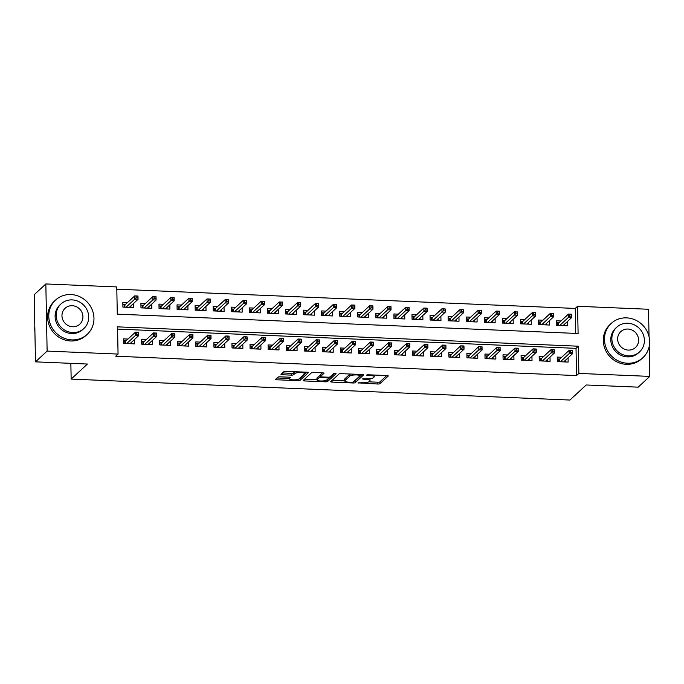 <?xml version="1.0" encoding="UTF-8"?>
<svg xmlns="http://www.w3.org/2000/svg" width="684" height="684" viewBox="0 0 684 684"><rect width="100%" height="100%" fill="white"/><g stroke="black" fill="none" stroke-linecap="round" stroke-linejoin="round"><path stroke-width="1.03" d="M357.997 382.878L377.765 384.015A1.83 0.427 178.9 0 0 379.996 383.673L388.221 376.063A1.83 0.427 178.9 0 0 388.281 375.952A1.83 0.427 178.9 0 0 386.905 375.567L368.06 374.781L366.453 375.097L369.856 375.473A5.865 1.368 178.9 0 1 374.259 376.713A5.865 1.368 178.9 0 1 374.071 377.064L373.387 377.696A5.865 1.368 178.9 0 1 366.248 378.808L362.246 378.953L365.607 379.398A5.865 1.368 178.9 0 1 370.01 380.637A5.865 1.368 178.9 0 1 369.822 380.988L369.138 381.621A5.865 1.368 178.9 0 1 361.998 382.741L357.997 382.878M280.149 376.807A1.83 0.427 178.9 0 0 277.918 377.149L275.609 379.287A1.83 0.427 178.9 0 0 275.549 379.398A1.83 0.427 178.9 0 0 276.926 379.782L297.856 380.663A1.83 0.427 178.9 0 0 300.088 380.313L308.313 372.712A1.83 0.427 178.9 0 0 308.373 372.6A1.83 0.427 178.9 0 0 306.996 372.216L286.066 371.335A1.83 0.427 178.9 0 0 283.834 371.686L281.047 374.259A1.83 0.427 178.9 0 0 280.987 374.37A1.83 0.427 178.9 0 0 282.364 374.755L291.324 375.131A1.83 0.427 178.9 0 0 293.556 374.781L294.932 373.507A4.899 1.146 178.9 0 1 300.285 372.558A4.899 1.146 178.9 0 1 304.577 373.609A4.899 1.146 178.9 0 1 304.423 373.909L299.011 378.91A4.899 1.146 178.9 0 1 293.658 379.859A4.899 1.146 178.9 0 1 289.366 378.808A4.899 1.146 178.9 0 1 289.52 378.517L290.426 377.679A1.83 0.427 178.9 0 0 290.478 377.568A1.83 0.427 178.9 0 0 289.11 377.183L280.149 376.807M649.219 346.309L649.8 376.397L638.163 387.161L586.205 384.981L569.917 400.046L71.153 379.098L87.441 364.033L35.491 361.853L47.128 351.089L45.837 283.954L116.767 286.929L117.289 314.153L578.108 333.501L577.578 306.287L648.509 309.262L649.039 336.648M649.8 376.397L578.869 373.421L578.348 346.207L117.528 326.849L118.058 354.073L47.128 351.089M118.058 354.073L115.724 356.219L576.544 375.576L578.869 373.421M330.774 381.604A1.83 0.427 178.9 0 0 330.714 381.715A1.83 0.427 178.9 0 0 332.091 382.099L353.021 382.98A1.83 0.427 178.9 0 0 355.252 382.63L363.478 375.029A1.83 0.427 178.9 0 0 363.537 374.918A1.83 0.427 178.9 0 0 362.161 374.533L341.231 373.652A1.83 0.427 178.9 0 0 338.999 373.994L330.774 381.604M325.439 381.817L304.508 380.945A1.83 0.427 178.9 0 1 303.132 380.552A1.83 0.427 178.9 0 1 303.192 380.449L311.417 372.84A1.83 0.427 178.9 0 1 313.648 372.489L322.609 372.865A1.83 0.427 178.9 0 1 323.977 373.259A1.83 0.427 178.9 0 1 323.925 373.361L320.591 376.448A1.83 0.427 178.9 0 0 320.531 376.559A1.83 0.427 178.9 0 0 321.907 376.944L327.85 377.192A1.83 0.427 178.9 0 0 330.073 376.85L333.553 373.635L336.075 373.661L327.67 381.475A1.83 0.427 178.9 0 1 325.439 381.817L325.413 380.578M127.284 302.773L122.821 302.584L122.906 307.116L133.756 307.578L133.671 303.337M145.359 303.525L140.895 303.337L140.981 307.877L151.822 308.33L151.745 304.089M163.425 304.286L158.962 304.098L159.056 308.638L169.897 309.091L169.812 304.85M181.499 305.047L177.036 304.859L177.122 309.399L187.963 309.852L187.886 305.611M199.574 305.808L195.111 305.62L195.197 310.151L206.038 310.613L205.952 306.372M217.64 306.56L213.177 306.372L213.263 310.912L224.113 311.365L224.027 307.125M235.715 307.321L231.252 307.133L231.337 311.673L242.179 312.126L242.102 307.886M253.781 308.082L249.318 307.894L249.412 312.434L260.253 312.887L260.168 308.646M271.856 308.843L267.393 308.655L267.478 313.187L278.32 313.648L278.243 309.407M289.93 309.596L285.467 309.416L285.553 313.947L296.394 314.401L296.309 310.16M307.997 310.356L303.534 310.168L303.619 314.708L314.469 315.162L314.383 310.921M326.071 311.117L321.608 310.929L321.694 315.469L332.535 315.923L332.458 311.682M344.137 311.878L339.674 311.69L339.768 316.222L350.61 316.683L350.524 312.443M362.212 312.631L357.749 312.451L357.835 316.983L368.676 317.436L368.599 313.195M380.287 313.392L375.824 313.204L375.909 317.744L386.751 318.197L386.665 313.956M398.353 314.153L393.89 313.965L393.975 318.505L404.817 318.958L404.74 314.717M416.428 314.914L411.965 314.726L412.05 319.257L422.892 319.719L422.815 315.478M434.494 315.666L430.031 315.486L430.125 320.018L440.966 320.471L440.881 316.23M452.569 316.427L448.106 316.239L448.191 320.779L459.032 321.232L458.955 316.991M470.643 317.188L466.18 317L466.266 321.54L477.107 321.993L477.022 317.752M488.709 317.949L484.246 317.761L484.332 322.292L495.173 322.754L495.096 318.513M506.784 318.71L502.321 318.522L502.407 323.053L513.248 323.506L513.171 319.266M524.85 319.462L520.387 319.274L520.473 323.814L531.323 324.267L531.237 320.026M542.925 320.223L538.462 320.035L538.547 324.575L549.389 325.028L549.312 320.787M561.692 357.27L557.229 357.082L557.315 361.622L568.156 362.075L568.079 357.835M543.618 356.518L539.154 356.33L539.249 360.861L550.09 361.314L550.004 357.074M525.551 355.757L521.088 355.569L521.174 360.1L532.015 360.562L531.938 356.321M507.477 354.996L503.014 354.808L503.099 359.348L513.949 359.801L513.864 355.56M489.411 354.235L484.947 354.047L485.033 358.587L495.874 359.04L495.789 354.799M471.336 353.474L466.873 353.295L466.958 357.826L477.8 358.279L477.723 354.038M453.261 352.722L448.798 352.534L448.892 357.065L459.734 357.527L459.648 353.286M435.195 351.961L430.732 351.773L430.817 356.313L441.659 356.766L441.582 352.525M417.12 351.2L412.657 351.012L412.743 355.552L423.593 356.005L423.507 351.764M399.054 350.439L394.591 350.259L394.677 354.791L405.518 355.244L405.432 351.003M380.979 349.686L376.516 349.498L376.602 354.03L387.443 354.492L387.366 350.251M362.905 348.925L358.442 348.737L358.536 353.277L369.377 353.731L369.292 349.49M344.839 348.165L340.375 347.976L340.461 352.517L351.302 352.97L351.225 348.729M326.764 347.404L322.301 347.224L322.386 351.756L333.236 352.209L333.151 347.968M308.698 346.651L304.235 346.463L304.32 350.995L315.162 351.456L315.076 347.216M290.623 345.89L286.16 345.702L286.245 350.242L297.087 350.695L297.01 346.455M272.557 345.129L268.085 344.941L268.179 349.481L279.021 349.934L278.935 345.694M254.482 344.368L250.019 344.18L250.105 348.72L260.946 349.173L260.869 344.933M236.407 343.616L231.944 343.428L232.03 347.959L242.88 348.421L242.794 344.18M218.341 342.855L213.878 342.667L213.964 347.207L224.805 347.66L224.728 343.419M200.267 342.094L195.804 341.906L195.889 346.446L206.73 346.899L206.653 342.658M182.201 341.333L177.737 341.145L177.823 345.685L188.664 346.138L188.579 341.897M164.126 340.581L159.663 340.393L159.748 344.924L170.59 345.386L170.513 341.145M146.051 339.82L141.588 339.632L141.682 344.172L152.523 344.625L152.438 340.384M576.544 375.576L576.022 348.353L117.571 329.107M127.985 339.059L123.522 338.871L123.607 343.411L134.449 343.864L134.372 339.623M575.731 333.399L575.253 308.433L116.81 289.187M561 320.984L556.528 320.796L556.622 325.327L567.464 325.789L567.378 321.548M70.854 363.341L71.153 379.098M35.491 361.853L34.2 294.719L45.837 283.954M575.253 308.433L577.578 306.287M576.022 348.353L578.348 346.207M370.01 380.637L369.976 378.825A5.865 1.368 178.9 0 0 369.941 378.679M368.847 381.834L377.73 382.202A1.83 0.427 178.9 0 0 379.962 381.86L386.768 375.559M354.312 381.108A1.83 0.427 178.9 0 0 355.218 380.817L362.024 374.524M332.193 380.295L344.736 380.817M351.713 382.305L353.277 382.065L360.494 375.388L356.997 374.935A5.865 1.368 178.9 0 0 349.857 376.046L344.924 380.612A5.865 1.368 178.9 0 0 344.745 380.962A5.865 1.368 178.9 0 0 349.139 382.202L351.713 382.305M350.123 374.02A5.865 1.368 178.9 0 0 349.823 374.233L349.857 376.046M344.745 380.962L344.71 379.141A5.865 1.368 178.9 0 1 344.89 378.791L349.823 374.233M316.966 379.654L304.611 379.133M322.472 372.865L320.548 374.635A1.83 0.427 178.9 0 0 320.497 374.747A1.83 0.427 178.9 0 0 320.557 374.849M334.391 373.413L327.636 379.663L327.67 381.475M317.128 379.654A4.899 1.146 178.9 0 0 316.974 379.945A4.899 1.146 178.9 0 0 321.266 380.997A4.899 1.146 178.9 0 0 326.619 380.048L328.525 378.286A1.83 0.427 178.9 0 0 328.585 378.175A1.83 0.427 178.9 0 0 327.208 377.79L321.266 377.534A1.83 0.427 178.9 0 0 319.035 377.884L317.128 379.654L317.094 377.833A4.899 1.146 178.9 0 0 316.94 378.132L316.974 379.945M320.514 375.73A1.83 0.427 178.9 0 0 319 376.072L319.035 377.884M317.094 377.833L319 376.072M326.73 379.945A1.83 0.427 178.9 0 0 327.636 379.663M282.466 372.951L291.29 373.319A1.83 0.427 178.9 0 0 293.522 372.968L294.889 371.703L294.932 373.507M299.147 378.791A1.83 0.427 178.9 0 0 300.054 378.5L306.859 372.207M277.029 377.978L289.358 378.491M564.616 325.669L564.582 324.131M556.571 322.643L559.084 322.745M557.836 325.379L557.785 322.694L558.597 323.207L558.64 325.413M569.781 314.298L569.815 316.111L571.619 316.188L571.585 314.375L568.438 314.101L571.687 314.238L571.756 317.504L568.498 317.367L568.438 314.101L558.597 323.207M569.815 316.111L559.743 325.464M571.619 316.188L571.756 317.504L563 325.601M565.283 360.425L565.309 361.956M558.537 361.674L558.486 358.98L557.263 358.929M559.786 359.04L558.486 358.98L559.29 359.493L559.332 361.708M572.32 352.474L572.286 350.661L570.473 350.584L570.507 352.397L572.32 352.474L572.448 353.79L569.199 353.654L569.131 350.388L572.388 350.524L572.448 353.79L563.693 361.887M570.473 350.584L569.131 350.388L559.29 359.493M570.507 352.397L560.444 361.75M627.493 363.238A23.333 21.939 47.2 0 0 642.9 357.681A23.333 21.939 47.2 0 0 647.885 333.048A23.333 21.939 47.2 0 0 626.621 317.872A23.333 21.939 47.2 0 0 611.222 323.421A23.333 21.939 47.2 0 0 606.229 348.062A23.333 21.939 47.2 0 0 627.493 363.238M611.222 323.421L610.051 324.498A23.333 21.939 47.2 0 0 605.066 349.139A23.333 21.939 47.2 0 0 626.33 364.307A23.333 21.939 47.2 0 0 641.737 358.758L642.9 357.681M639.531 351.892L638.463 352.884A16.801 15.8 -132.8 0 1 627.373 356.886A16.801 15.8 -132.8 0 1 612.06 345.959A16.801 15.8 -132.8 0 1 615.651 328.217L616.729 327.234A16.801 15.8 47.2 0 0 613.138 344.967A16.801 15.8 47.2 0 0 628.442 355.894A16.801 15.8 47.2 0 0 639.531 351.892A16.801 15.8 47.2 0 0 643.122 334.16A16.801 15.8 47.2 0 0 627.818 323.233A16.801 15.8 47.2 0 0 616.729 327.234M627.929 329.038A10.824 10.183 47.2 0 0 620.781 331.612A10.824 10.183 47.2 0 0 618.464 343.043A10.824 10.183 47.2 0 0 628.331 350.088A10.824 10.183 47.2 0 0 635.479 347.515A10.824 10.183 47.2 0 0 637.796 336.083A10.824 10.183 47.2 0 0 627.929 329.038M71.803 339.897A23.333 21.939 47.2 0 0 87.21 334.348A23.333 21.939 47.2 0 0 92.195 309.707A23.333 21.939 47.2 0 0 70.931 294.539A23.333 21.939 47.2 0 0 55.532 300.088A23.333 21.939 47.2 0 0 50.548 324.729A23.333 21.939 47.2 0 0 71.803 339.897M55.532 300.088L54.361 301.165A23.333 21.939 47.2 0 0 49.376 325.798A23.333 21.939 47.2 0 0 70.64 340.974A23.333 21.939 47.2 0 0 86.047 335.425L87.21 334.348M83.841 328.559L82.773 329.551A16.801 15.8 -132.8 0 1 71.683 333.553A16.801 15.8 -132.8 0 1 56.379 322.626A16.801 15.8 -132.8 0 1 59.961 304.884L61.038 303.893A16.801 15.8 47.2 0 0 57.447 321.634A16.801 15.8 47.2 0 0 72.752 332.561A16.801 15.8 47.2 0 0 83.841 328.559A16.801 15.8 47.2 0 0 87.432 310.827A16.801 15.8 47.2 0 0 72.128 299.9A16.801 15.8 47.2 0 0 61.038 303.893M72.239 305.705A10.824 10.183 47.2 0 0 65.091 308.279A10.824 10.183 47.2 0 0 62.774 319.71A10.824 10.183 47.2 0 0 72.641 326.755A10.824 10.183 47.2 0 0 79.789 324.173A10.824 10.183 47.2 0 0 82.106 312.742A10.824 10.183 47.2 0 0 72.239 305.705M34.816 326.755A23.333 21.939 47.2 0 0 34.91 331.791M546.542 324.909L546.516 323.37M538.496 321.882L541.018 321.984M539.77 324.626L539.719 321.933L540.522 322.446L540.565 324.661M551.706 313.537L551.74 315.35L553.553 315.427L553.518 313.614L550.364 313.34L553.621 313.477L553.681 316.743L550.432 316.606L550.364 313.34L540.522 322.446M551.74 315.35L541.677 324.703M553.553 315.427L553.681 316.743L544.926 324.84M528.476 324.148L528.441 322.617M520.421 321.121L522.944 321.232M521.695 323.865L521.644 321.172L522.448 321.685L522.49 323.9M533.64 312.776L533.674 314.589L535.478 314.666L535.444 312.853L532.297 312.579L535.546 312.716L535.615 315.982L532.357 315.846L532.297 312.579L522.448 321.685M533.674 314.589L523.602 323.942M535.478 314.666L535.615 315.982L526.86 324.079M510.401 323.387L510.375 321.856M502.355 320.368L504.877 320.471M503.621 323.104L503.569 320.42L504.382 320.924L504.424 323.139M515.565 312.015L515.599 313.836L517.412 313.913L517.369 312.092L514.223 311.818L517.48 311.955L517.54 315.221L514.291 315.085L514.223 311.818L504.382 320.924M515.599 313.836L505.536 323.181M517.412 313.913L517.54 315.221L508.785 323.318M492.326 322.634L492.3 321.095M484.281 319.608L486.803 319.71M485.554 322.344L485.503 319.659L486.307 320.172L486.35 322.378M497.499 311.263L497.533 313.075L499.337 313.152L499.303 311.34L496.156 311.066L499.406 311.203L499.465 314.469L496.216 314.332L496.156 311.066L486.307 320.172M497.533 313.075L487.461 322.429M499.337 313.152L499.465 314.469L490.71 322.566M547.209 359.664L547.243 361.195M540.463 360.913L540.411 358.228L539.197 358.177M541.711 358.279L540.411 358.228L541.224 358.732L541.258 360.947M554.245 351.721L554.211 349.9L552.407 349.823L552.441 351.644L554.245 351.721L554.382 353.029L551.124 352.893L551.065 349.627L554.314 349.763L554.382 353.029L545.627 361.126M552.407 349.823L551.065 349.627L541.224 358.732M552.441 351.644L542.369 360.99M529.142 358.903L529.168 360.442M522.396 360.152L522.337 357.467L521.122 357.416M523.645 357.518L522.337 357.467L523.149 357.98L523.192 360.186M536.179 350.96L536.145 349.148L534.332 349.071L534.366 350.883L536.179 350.96L536.307 352.277L533.058 352.14L532.99 348.874L536.247 349.011L536.307 352.277L527.552 360.374M534.332 349.071L532.99 348.874L523.149 357.98M534.366 350.883L524.303 360.237M511.068 358.142L511.102 359.681M504.322 359.399L504.27 356.706L503.048 356.655M505.57 356.757L504.27 356.706L505.074 357.219L505.117 359.433M518.104 350.199L518.07 348.387L516.266 348.31L516.3 350.123L518.104 350.199L518.233 351.516L514.984 351.379L514.924 348.113L518.173 348.25L518.233 351.516L509.477 359.613M516.266 348.31L514.924 348.113L505.074 357.219M516.3 350.123L506.228 359.476M492.993 357.39L493.027 358.92M486.247 358.638L486.196 355.945L484.982 355.894M487.495 356.005L486.196 355.945L487.008 356.458L487.051 358.673M500.03 349.438L499.995 347.626L498.191 347.549L498.226 349.362L500.03 349.438L500.166 350.755L496.909 350.618L496.849 347.352L500.107 347.489L500.166 350.755L491.411 358.852M498.191 347.549L496.849 347.352L487.008 356.458M498.226 349.362L488.154 358.715M474.26 321.873L474.226 320.334M466.214 318.847L468.728 318.949M467.48 321.591L467.429 318.898L468.241 319.411L468.284 321.625M479.424 310.502L479.458 312.314L481.262 312.391L481.228 310.579L478.082 310.305L481.331 310.442L481.399 313.708L478.142 313.571L478.082 310.305L468.241 319.411M479.458 312.314L469.386 321.668M481.262 312.391L481.399 313.708L472.644 321.805M474.927 356.629L474.952 358.159M468.181 357.877L468.13 355.193L466.907 355.141M469.429 355.244L468.13 355.193L468.933 355.697L468.976 357.912M481.964 348.686L481.929 346.865L480.117 346.788L480.159 348.609L481.964 348.686L482.092 349.994L478.843 349.857L478.774 346.591L482.032 346.728L482.092 349.994L473.337 358.091M480.117 346.788L478.774 346.591L468.933 355.697M480.159 348.609L470.088 357.954M456.185 321.112L456.16 319.582M448.14 318.086L450.662 318.197M449.414 320.83L449.362 318.137L450.166 318.65L450.209 320.864M461.349 309.741L461.384 311.553L463.196 311.63L463.162 309.818L460.007 309.544L463.265 309.681L463.324 312.947L460.076 312.81L460.007 309.544L450.166 318.65M461.384 311.553L451.32 320.907M463.196 311.63L463.324 312.947L454.569 321.044M438.119 320.351L438.085 318.821M430.065 317.333L432.587 317.436M431.339 320.069L431.288 317.385L432.091 317.889L432.134 320.103M443.283 308.98L443.317 310.801L445.122 310.878L445.087 309.057L441.941 308.783L445.19 308.92L445.258 312.186L442.001 312.049L441.941 308.783L432.091 317.889M443.317 310.801L433.246 320.146M445.122 310.878L445.258 312.186L436.503 320.283M420.044 319.599L420.019 318.06M411.999 316.572L414.521 316.675M413.264 319.308L413.213 316.624L414.025 317.137L414.068 319.342M425.209 308.228L425.243 310.04L427.055 310.117L427.021 308.304L423.866 308.031L427.124 308.168L427.184 311.434L423.935 311.297L423.866 308.031L414.025 317.137M425.243 310.04L415.179 319.394M427.055 310.117L427.184 311.434L418.428 319.531M401.97 318.838L401.944 317.299M393.924 315.811L396.446 315.914M395.198 318.556L395.147 315.863L395.951 316.376L395.993 318.59M407.142 307.467L407.177 309.279L408.981 309.356L408.947 307.543L405.8 307.27L409.049 307.407L409.109 310.673L405.86 310.536L405.8 307.27L395.951 316.376M407.177 309.279L397.105 318.633M408.981 309.356L409.109 310.673L400.354 318.77M383.904 318.077L383.869 316.547M375.858 315.05L378.372 315.162M377.123 317.795L377.072 315.102L377.884 315.615L377.927 317.829M389.068 306.706L389.102 308.518L390.906 308.595L390.872 306.783L387.725 306.509L390.974 306.646L391.043 309.912L387.785 309.775L387.725 306.509L377.884 315.615M389.102 308.518L379.03 317.872M390.906 308.595L391.043 309.912L382.288 318.009M456.852 355.868L456.886 357.407M450.106 357.116L450.055 354.432L448.841 354.38M451.354 354.483L450.055 354.432L450.867 354.945L450.91 357.151M463.889 347.925L463.855 346.113L462.051 346.036L462.085 347.848L463.889 347.925L464.026 349.242L460.768 349.105L460.708 345.839L463.957 345.976L464.026 349.242L455.27 357.339M462.051 346.036L460.708 345.839L450.867 354.945M462.085 347.848L452.013 357.202M438.786 355.107L438.812 356.646M432.04 356.364L431.989 353.671L430.766 353.619M433.288 353.722L431.989 353.671L432.792 354.184L432.835 356.398M445.823 347.164L445.788 345.352L443.976 345.275L444.01 347.087L445.823 347.164L445.951 348.481L442.702 348.344L442.634 345.078L445.891 345.215L445.951 348.481L437.196 356.578M443.976 345.275L442.634 345.078L432.792 354.184M444.01 347.087L433.947 356.441M420.711 354.355L420.745 355.885M413.965 355.603L413.914 352.91L412.691 352.858M415.214 352.97L413.914 352.91L414.718 353.423L414.761 355.637M427.748 346.403L427.714 344.591L425.91 344.514L425.944 346.326L427.748 346.403L427.885 347.72L424.627 347.583L424.567 344.317L427.816 344.454L427.885 347.72L419.13 355.817M425.91 344.514L424.567 344.317L414.718 353.423M425.944 346.326L415.872 355.68M402.645 353.594L402.671 355.124M395.891 354.842L395.839 352.149L394.625 352.106M397.139 352.209L395.839 352.149L396.652 352.662L396.694 354.876M409.682 345.651L409.639 343.83L407.835 343.753L407.869 345.574L409.682 345.651L409.81 346.959L406.553 346.822L406.493 343.556L409.75 343.693L409.81 346.959L401.055 355.056M407.835 343.753L406.493 343.556L396.652 352.662M407.869 345.574L397.797 354.919M384.57 352.833L384.596 354.372M377.825 354.081L377.773 351.396L376.551 351.345M379.073 351.448L377.773 351.396L378.577 351.901L378.62 354.115M391.607 344.89L391.573 343.077L389.76 343L389.803 344.813L391.607 344.89L391.735 346.207L388.486 346.07L388.426 342.804L391.675 342.94L391.735 346.207L382.98 354.303M389.76 343L388.426 342.804L378.577 351.901M389.803 344.813L379.731 354.167M365.829 317.316L365.803 315.786M357.783 314.289L360.306 314.401M359.057 317.034L359.006 314.341L359.81 314.854L359.852 317.068M370.993 305.945L371.027 307.766L372.84 307.843L372.806 306.022L369.651 305.748L372.908 305.885L372.968 309.151L369.719 309.014L369.651 305.748L359.81 314.854M371.027 307.766L360.964 317.111M372.84 307.843L372.968 309.151L364.213 317.248M366.496 352.072L366.53 353.611M359.75 353.329L359.698 350.636L358.484 350.584M360.998 350.687L359.698 350.636L360.511 351.148L360.553 353.354M373.532 344.129L373.498 342.316L371.694 342.239L371.728 344.052L373.532 344.129L373.669 345.446L370.412 345.309L370.352 342.043L373.601 342.18L373.669 345.446L364.914 353.543M371.694 342.239L370.352 342.043L360.511 351.148M371.728 344.052L361.656 353.406M347.763 316.564L347.728 315.025M339.717 313.537L342.231 313.64M340.983 316.273L340.931 313.588L341.743 314.093L341.778 316.307M352.927 305.192L352.961 307.005L354.765 307.082L354.731 305.269L351.585 304.996L354.834 305.132L354.902 308.398L351.644 308.262L351.585 304.996L341.743 314.093M352.961 307.005L342.889 316.359M354.765 307.082L354.902 308.398L346.147 316.495M348.43 351.319L348.455 352.85M341.684 352.568L341.632 349.875L340.41 349.823M342.932 349.934L341.632 349.875L342.436 350.388L342.479 352.602M355.466 343.368L355.432 341.555L353.619 341.478L353.654 343.291L355.466 343.368L355.594 344.685L352.346 344.548L352.277 341.282L355.535 341.419L355.594 344.685L346.839 352.782M353.619 341.478L352.277 341.282L342.436 350.388M353.654 343.291L343.59 352.645M329.688 315.803L329.662 314.264M321.642 312.776L324.165 312.879M322.908 315.521L322.857 312.827L323.669 313.34L323.712 315.546M334.852 304.431L334.886 306.244L336.699 306.321L336.665 304.508L333.51 304.235L336.767 304.371L336.827 307.638L333.578 307.501L333.51 304.235L323.669 313.34M334.886 306.244L324.823 315.598M336.699 306.321L336.827 307.638L328.072 315.734M330.355 350.559L330.389 352.089M323.609 351.807L323.558 349.114L322.335 349.062M324.857 349.173L323.558 349.114L324.361 349.627L324.404 351.841M337.392 342.607L337.357 340.794L335.553 340.717L335.587 342.539L337.392 342.607L337.528 343.924L334.271 343.787L334.211 340.521L337.46 340.658L337.528 343.924L328.773 352.021M335.553 340.717L334.211 340.521L324.361 349.627M335.587 342.539L325.516 351.884M311.613 315.042L311.588 313.511M303.568 312.015L306.09 312.126M304.842 314.76L304.79 312.066L305.594 312.579L305.637 314.794M316.786 303.67L316.82 305.483L318.624 305.56L318.59 303.747L315.444 303.474L318.693 303.611L318.753 306.877L315.504 306.74L315.444 303.474L305.594 312.579M316.82 305.483L306.748 314.837M318.624 305.56L318.753 306.877L309.997 314.973M312.289 349.798L312.314 351.337M305.534 351.046L305.483 348.361L304.269 348.31M306.791 348.412L305.483 348.361L306.295 348.866L306.338 351.08M319.325 341.855L319.283 340.042L317.479 339.965L317.513 341.778L319.325 341.855L319.454 343.171L316.205 343.035L316.136 339.768L319.394 339.905L319.454 343.171L310.698 351.268M317.479 339.965L316.136 339.768L306.295 348.866M317.513 341.778L307.449 351.131M293.547 314.281L293.513 312.75M285.502 311.254L288.015 311.365M286.767 313.999L286.716 311.305L287.528 311.818L287.571 314.033M298.711 302.909L298.746 304.731L300.55 304.799L300.515 302.986L297.369 302.713L300.627 302.85L300.686 306.116L297.429 305.979L297.369 302.713L287.528 311.818M298.746 304.731L288.674 314.076M300.55 304.799L300.686 306.116L291.931 314.212M294.214 349.037L294.24 350.576M287.468 350.293L287.417 347.6L286.194 347.549M288.716 347.652L287.417 347.6L288.221 348.113L288.263 350.319M301.251 341.094L301.216 339.281L299.412 339.204L299.447 341.017L301.251 341.094L301.379 342.41L298.13 342.274L298.07 339.007L301.319 339.144L301.379 342.41L292.624 350.507M299.412 339.204L298.07 339.007L288.221 348.113M299.447 341.017L289.375 350.37M275.472 313.529L275.447 311.989M267.427 310.502L269.949 310.604M268.701 313.238L268.65 310.553L269.453 311.058L269.496 313.272M280.637 302.157L280.679 303.97L282.483 304.047L282.449 302.234L279.294 301.96L282.552 302.097L282.612 305.363L279.363 305.226L279.294 301.96L269.453 311.058M280.679 303.97L270.608 313.323M282.483 304.047L282.612 305.363L273.856 313.46M276.139 348.284L276.174 349.815M269.393 349.533L269.342 346.839L268.128 346.788M270.642 346.899L269.342 346.839L270.154 347.352L270.197 349.567M283.176 340.333L283.142 338.52L281.338 338.443L281.372 340.256L283.176 340.333L283.313 341.649L280.055 341.513L279.995 338.247L283.244 338.383L283.313 341.649L274.558 349.746M281.338 338.443L279.995 338.247L270.154 347.352M281.372 340.256L271.3 349.609M257.406 312.768L257.372 311.229M249.361 309.741L251.874 309.843M250.626 312.485L250.575 309.792L251.387 310.305L251.43 312.511M262.571 301.396L262.605 303.209L264.409 303.286L264.375 301.473L261.228 301.199L264.477 301.336L264.546 304.602L261.288 304.466L261.228 301.199L251.387 310.305M262.605 303.209L252.533 312.562M264.409 303.286L264.546 304.602L255.79 312.699M239.332 312.007L239.306 310.476M231.286 308.98L233.808 309.091M232.56 311.724L232.5 309.031L233.312 309.544L233.355 311.759M244.496 300.635L244.53 302.448L246.343 302.525L246.308 300.712L243.153 300.438L246.411 300.575L246.471 303.841L243.222 303.705L243.153 300.438L233.312 309.544M244.53 302.448L234.467 311.801M246.343 302.525L246.471 303.841L237.716 311.938M221.265 311.246L221.231 309.715M213.211 308.219L215.734 308.33M214.485 310.964L214.434 308.27L215.238 308.783L215.28 310.998M226.43 299.874L226.464 301.695L228.268 301.764L228.234 299.951L225.087 299.678L228.336 299.814L228.396 303.08L225.147 302.944L225.087 299.678L215.238 308.783M226.464 301.695L216.392 311.04M228.268 301.764L228.396 303.08L219.649 311.177M203.191 310.493L203.165 308.954M195.145 307.467L197.659 307.569M196.411 310.203L196.359 307.518L197.172 308.022L197.214 310.237M208.355 299.122L208.389 300.934L210.193 301.011L210.159 299.19L207.013 298.925L210.27 299.062L210.33 302.328L207.072 302.191L207.013 298.925L197.172 308.022M208.389 300.934L198.317 310.288M210.193 301.011L210.33 302.328L201.575 310.425M185.116 309.732L185.09 308.193M177.07 306.706L179.593 306.808M178.344 309.45L178.293 306.757L179.097 307.27L179.14 309.476M190.28 298.361L190.323 300.173L192.127 300.25L192.093 298.438L188.946 298.164L192.195 298.301L192.255 301.567L189.006 301.43L188.946 298.164L179.097 307.27M190.323 300.173L180.251 309.527M192.127 300.25L192.255 301.567L183.5 309.664M167.05 308.971L167.016 307.432M159.004 305.945L161.518 306.056M160.27 308.689L160.218 305.996L161.031 306.509L161.073 308.723M172.214 297.6L172.248 299.412L174.052 299.489L174.018 297.677L170.872 297.403L174.121 297.54L174.189 300.806L170.932 300.669L170.872 297.403L161.031 306.509M172.248 299.412L162.176 308.766M174.052 299.489L174.189 300.806L165.434 308.903M148.975 308.21L148.95 306.68M140.93 305.184L143.452 305.295M142.204 307.928L142.152 305.235L142.956 305.748L142.999 307.962M154.139 296.839L154.174 298.66L155.986 298.728L155.952 296.916L152.797 296.642L156.055 296.779L156.114 300.045L152.865 299.908L152.797 296.642L142.956 305.748M154.174 298.66L144.11 308.005M155.986 298.728L156.114 300.045L147.359 308.142M130.909 307.458L130.875 305.919M122.855 304.431L125.377 304.534M124.129 307.167L124.078 304.483L124.881 304.987L124.924 307.202M136.073 296.087L136.107 297.899L137.912 297.976L137.877 296.155L134.731 295.89L137.98 296.027L138.048 299.293L134.791 299.156L134.731 295.89L124.881 304.987M136.107 297.899L126.036 307.253M137.912 297.976L138.048 299.293L129.293 307.39M258.073 347.523L258.099 349.054M251.327 348.772L251.276 346.078L250.053 346.027M252.576 346.138L251.276 346.078L252.08 346.591L252.122 348.806M265.11 339.572L265.076 337.759L263.263 337.682L263.297 339.503L265.11 339.572L265.238 340.888L261.989 340.752L261.921 337.486L265.178 337.622L265.238 340.888L256.483 348.985M263.263 337.682L261.921 337.486L252.08 346.591M263.297 339.503L253.234 348.849M239.998 346.762L240.033 348.301M233.253 348.011L233.201 345.326L231.979 345.275M234.501 345.377L233.201 345.326L234.005 345.83L234.048 348.045M247.035 338.819L247.001 336.998L245.197 336.93L245.231 338.742L247.035 338.819L247.172 340.136L243.914 339.999L243.855 336.733L247.104 336.87L247.172 340.136L238.417 348.233M245.197 336.93L243.855 336.733L234.005 345.83M245.231 338.742L235.159 348.096M221.932 346.001L221.958 347.54M215.178 347.258L215.127 344.565L213.912 344.514M216.435 344.616L215.127 344.565L215.939 345.078L215.982 347.284M228.969 338.058L228.935 336.246L227.122 336.169L227.156 337.981L228.969 338.058L229.097 339.375L225.848 339.238L225.78 335.972L229.037 336.109L229.097 339.375L220.342 347.472M227.122 336.169L225.78 335.972L215.939 345.078M227.156 337.981L217.093 347.335M203.858 345.24L203.883 346.779M197.112 346.497L197.06 343.804L195.838 343.753M198.36 343.864L197.06 343.804L197.864 344.317L197.907 346.531M210.894 337.298L210.86 335.485L209.056 335.408L209.09 337.221L210.894 337.298L211.023 338.614L207.774 338.477L207.714 335.211L210.963 335.348L211.023 338.614L202.267 346.711M209.056 335.408L207.714 335.211L197.864 344.317M209.09 337.221L199.018 346.574M185.783 344.488L185.817 346.018M179.037 345.736L178.986 343.043L177.772 342.992M180.285 343.103L178.986 343.043L179.798 343.556L179.841 345.771M192.82 336.537L192.785 334.724L190.981 334.647L191.016 336.468L192.82 336.537L192.956 337.853L189.699 337.716L189.639 334.45L192.888 334.587L192.956 337.853L184.201 345.95M190.981 334.647L189.639 334.45L179.798 343.556M191.016 336.468L180.944 345.813M167.717 343.727L167.742 345.266M160.971 344.975L160.92 342.291L159.697 342.239M162.219 342.342L160.92 342.291L161.723 342.795L161.766 345.01M174.753 335.784L174.719 333.963L172.907 333.895L172.941 335.707L174.753 335.784L174.882 337.101L171.633 336.964L171.564 333.698L174.822 333.835L174.882 337.101L166.126 345.198M172.907 333.895L171.564 333.698L161.723 342.795M172.941 335.707L162.877 345.061M149.642 342.966L149.676 344.505M142.896 344.214L142.845 341.53L141.622 341.478M144.144 341.581L142.845 341.53L143.649 342.043L143.691 344.249M156.679 335.023L156.645 333.211L154.84 333.134L154.875 334.946L156.679 335.023L156.816 336.34L153.558 336.203L153.498 332.937L156.747 333.074L156.816 336.34L148.06 344.437M154.84 333.134L153.498 332.937L143.649 342.043M154.875 334.946L144.803 344.3M131.576 342.205L131.602 343.744M124.821 343.462L124.77 340.769L123.556 340.717M126.078 340.829L124.77 340.769L125.582 341.282L125.625 343.496M138.613 334.262L138.578 332.45L136.766 332.373L136.8 334.185L138.613 334.262L138.741 335.579L135.492 335.442L135.423 332.176L138.681 332.313L138.741 335.579L129.986 343.676M136.766 332.373L135.423 332.176L125.582 341.282M136.8 334.185L126.737 343.539M358.912 382.647L358.92 383.228M367.411 374.789L367.419 375.371M363.161 378.722L363.17 379.295M365.598 378.782L365.607 379.398M369.847 374.849L369.856 375.473M379.962 381.86L379.996 383.673M377.73 382.202L377.765 384.015M355.218 380.817L355.252 382.63M353.012 382.185L353.021 382.98M332.065 380.415L332.091 382.099M359.562 374.422L359.57 375.037M356.988 374.31L356.997 374.935M344.89 378.791L344.924 380.612M304.474 379.261L304.508 380.945M320.548 374.635L320.591 376.448M327.191 377.166L327.208 377.79M321.249 376.884L321.266 377.534M289.494 377.209L289.52 378.517M293.522 372.968L293.556 374.781M291.29 373.319L291.324 375.131M282.33 373.071L282.364 374.755M300.054 378.5L300.088 380.313M297.831 379.432L297.856 380.663M276.892 378.098L276.926 379.782M374.225 375.037L374.259 376.713M360.519 374.456L360.536 375.311M320.497 374.747L320.531 376.559M328.559 377.192L328.585 378.175M289.332 377.192L289.366 378.808M304.551 372.113L304.577 373.609"/></g></svg>
